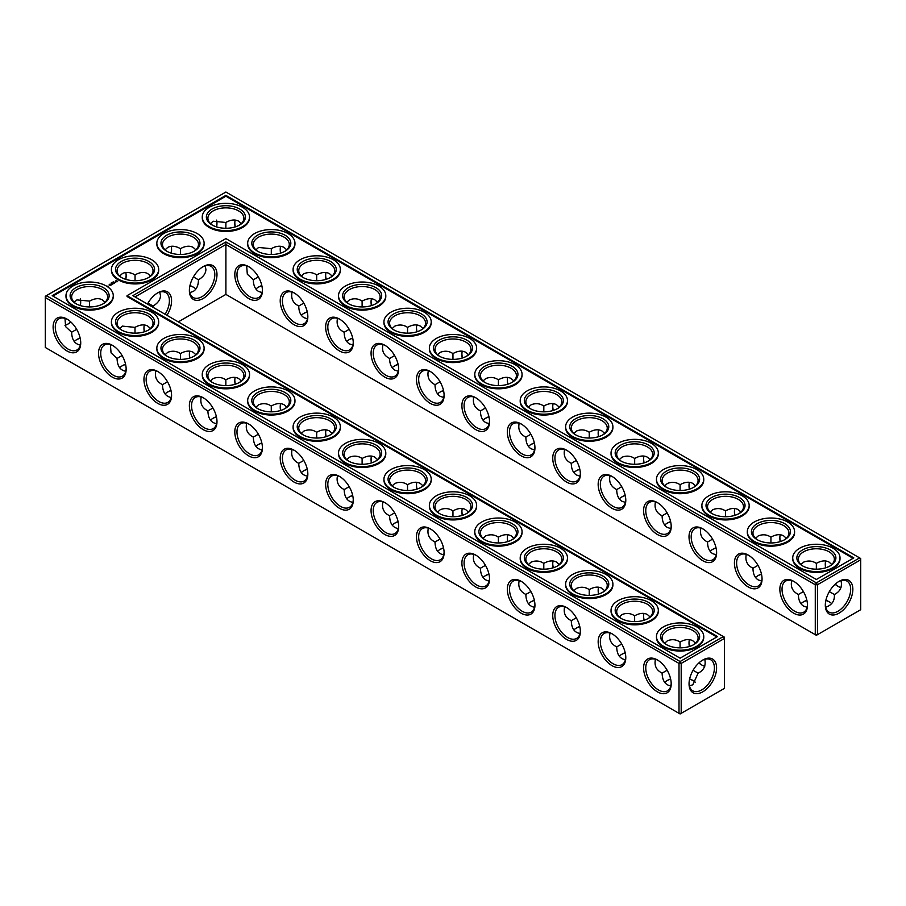 <?xml version="1.0" encoding="UTF-8"?>
<svg xmlns="http://www.w3.org/2000/svg" width="906" height="906" viewBox="0 0 906 906"><rect width="100%" height="100%" fill="white"/><g stroke="black" fill="none" stroke-linecap="round" stroke-linejoin="round"><path stroke-width="1.36" d="M829.613 602.06A19.524 11.28 0 0 0 825.842 600.485M806.929 600.474A19.524 11.28 0 0 0 803.124 602.06M831.753 603.713A17.984 10.385 0 0 0 829.092 601.743A17.984 10.385 0 0 0 825.887 600.27M806.884 600.259A17.984 10.385 0 0 0 803.656 601.743A17.984 10.385 0 0 0 800.961 603.724M803.407 591.561L798.379 594.506C798.458 600.157 800.225 604.03 803.656 606.148L807.087 607.269M841.028 580.633C842.387 586.975 840.156 591.595 834.358 594.506L829.341 591.607M834.358 594.506C834.811 600.848 831.923 605.095 825.683 607.224M579.817 626.703A19.524 11.28 0 0 0 576.023 628.277M693.35 680.723A19.524 11.28 0 0 0 689.579 679.16M670.667 679.149A19.524 11.28 0 0 0 666.861 680.723M625.242 652.92A19.524 11.28 0 0 0 621.448 654.506M534.404 600.474A19.524 11.28 0 0 0 530.599 602.06M125.606 364.461A19.524 11.28 0 0 0 121.812 366.047M171.03 390.69A19.524 11.28 0 0 0 167.236 392.264M193.714 287.372A19.524 11.28 0 0 0 189.92 285.786M80.192 338.232A19.524 11.28 0 0 0 76.387 339.818M307.293 469.353A19.524 11.28 0 0 0 303.499 470.939M352.717 495.582A19.524 11.28 0 0 0 348.912 497.156M398.142 521.799A19.524 11.28 0 0 0 394.337 523.385M443.555 548.028A19.524 11.28 0 0 0 439.761 549.614M488.98 574.245A19.524 11.28 0 0 0 485.186 575.831M261.868 443.136A19.524 11.28 0 0 0 258.074 444.71M216.455 416.907A19.524 11.28 0 0 0 212.65 418.493M761.504 574.245A19.524 11.28 0 0 0 757.71 575.831M716.08 548.028A19.524 11.28 0 0 0 712.286 549.614M670.667 521.799A19.524 11.28 0 0 0 666.861 523.385M625.242 495.582A19.524 11.28 0 0 0 621.448 497.156M579.817 469.353A19.524 11.28 0 0 0 576.023 470.939M261.868 285.786A19.524 11.28 0 0 0 258.074 287.372M534.404 443.136A19.524 11.28 0 0 0 530.599 444.71M307.293 312.015A19.524 11.28 0 0 0 303.499 313.601M488.98 416.907A19.524 11.28 0 0 0 485.186 418.493M398.142 364.461A19.524 11.28 0 0 0 394.337 366.047M443.555 390.69A19.524 11.28 0 0 0 439.761 392.264M352.717 338.232A19.524 11.28 0 0 0 348.912 339.818M798.379 594.438C792.591 591.595 790.372 586.975 791.708 580.587M807.45 604.551A17.984 10.385 60 0 1 803.747 612.173A17.984 10.385 60 0 1 785.751 601.788A17.984 10.385 60 0 1 785.751 581.029A17.984 10.385 60 0 1 794.211 581.618M838.526 581.663A17.939 10.351 -60 0 1 846.951 581.074A17.939 10.351 -60 0 1 846.951 601.777A17.939 10.351 -60 0 1 829.024 612.128A17.939 10.351 -60 0 1 825.321 604.529M831.776 564.506L829.092 562.094C825.547 560.168 821.3 560.599 816.374 563.351L816.329 569.172M841.028 587.654A17.984 10.385 60 0 1 837.993 586.318A17.984 10.385 60 0 1 835.117 584.291M825.604 567.824A17.984 10.385 60 0 1 825.275 564.291A17.984 10.385 60 0 1 825.649 560.973M800.983 564.529L803.656 562.128C808.209 560.338 812.422 560.757 816.317 563.385L816.317 563.385M225.9 294.405L225.9 244.473L815.275 584.744L815.275 634.676L816.374 635.31L860.7 609.715L860.7 559.783L817.461 584.744L817.461 634.676L815.275 634.676L225.9 294.405L178.289 321.879M225.9 241.947L816.374 582.864L817.461 584.744L815.275 584.744L816.374 582.864L859.613 557.892L225.9 192.027L45.3 296.285L45.3 297.542L46.387 295.662L680.1 661.527L679.013 663.418L681.199 663.418L680.1 661.527L723.35 636.567L724.438 638.458L681.199 663.418L681.199 713.35L679.013 713.35L679.013 663.418L45.3 297.542L45.3 347.474L680.1 713.973L724.438 688.379L724.438 637.19L132.876 295.662L225.9 241.947L225.9 244.473L135.051 296.919M573.86 629.953A17.984 10.385 180 0 1 576.544 627.96A17.984 10.385 180 0 1 579.772 626.488M664.698 682.399A17.984 10.385 180 0 1 667.382 680.417A17.984 10.385 180 0 1 670.621 678.934M689.625 678.945A17.984 10.385 180 0 1 692.818 680.417A17.984 10.385 180 0 1 695.491 682.377M619.274 656.171A17.984 10.385 180 0 1 621.969 654.189A17.984 10.385 180 0 1 625.197 652.705M528.436 603.724A17.984 10.385 180 0 1 531.12 601.743A17.984 10.385 180 0 1 534.347 600.259M119.649 367.711A17.984 10.385 180 0 1 122.333 365.73A17.984 10.385 180 0 1 125.56 364.246M165.062 393.94A17.984 10.385 180 0 1 167.757 391.947A17.984 10.385 180 0 1 170.985 390.475M189.966 285.583A17.984 10.385 180 0 1 193.193 287.055A17.984 10.385 180 0 1 195.877 289.048M74.224 341.494A17.984 10.385 180 0 1 76.908 339.501A17.984 10.385 180 0 1 80.136 338.029M301.324 472.604A17.984 10.385 180 0 1 304.02 470.622A17.984 10.385 180 0 1 307.247 469.149M346.749 498.832A17.984 10.385 180 0 1 349.444 496.85A17.984 10.385 180 0 1 352.672 495.367M392.173 525.061A17.984 10.385 180 0 1 394.857 523.068A17.984 10.385 180 0 1 398.085 521.596M437.587 551.278A17.984 10.385 180 0 1 440.282 549.296A17.984 10.385 180 0 1 443.51 547.813M483.011 577.507A17.984 10.385 180 0 1 485.707 575.514A17.984 10.385 180 0 1 488.934 574.042M255.911 446.386A17.984 10.385 180 0 1 258.595 444.404A17.984 10.385 180 0 1 261.823 442.921M210.486 420.158A17.984 10.385 180 0 1 213.182 418.176A17.984 10.385 180 0 1 216.409 416.692M761.459 574.042A17.984 10.385 0 0 0 758.231 575.514A17.984 10.385 0 0 0 755.536 577.507M716.034 547.813A17.984 10.385 0 0 0 712.807 549.296A17.984 10.385 0 0 0 710.123 551.278M670.621 521.596A17.984 10.385 0 0 0 667.382 523.068A17.984 10.385 0 0 0 664.698 525.061M625.197 495.367A17.984 10.385 0 0 0 621.969 496.85A17.984 10.385 0 0 0 619.274 498.832M579.772 469.149A17.984 10.385 0 0 0 576.544 470.622A17.984 10.385 0 0 0 573.86 472.604M261.823 285.583A17.984 10.385 0 0 0 258.595 287.055A17.984 10.385 0 0 0 255.911 289.048M534.347 442.921A17.984 10.385 0 0 0 531.12 444.404A17.984 10.385 0 0 0 528.436 446.386M307.247 311.8A17.984 10.385 0 0 0 304.02 313.283A17.984 10.385 0 0 0 301.324 315.265M488.934 416.692A17.984 10.385 0 0 0 485.707 418.176A17.984 10.385 0 0 0 483.011 420.158M398.085 364.246A17.984 10.385 0 0 0 394.857 365.73A17.984 10.385 0 0 0 392.173 367.711M443.51 390.475A17.984 10.385 0 0 0 440.282 391.947A17.984 10.385 0 0 0 437.587 393.94M352.672 338.029A17.984 10.385 0 0 0 349.444 339.501A17.984 10.385 0 0 0 346.749 341.494M829.613 566.182A17.984 10.385 0 0 0 834.358 559.149A17.984 10.385 0 0 0 816.374 548.764A17.984 10.385 0 0 0 798.379 559.149A17.984 10.385 0 0 0 803.124 566.182M793.656 581.29L793.656 581.29A19.524 11.28 60 0 1 807.461 605.197A19.524 11.28 60 0 1 793.656 613.169A19.524 11.28 60 0 1 779.851 589.262A19.524 11.28 60 0 1 793.656 581.29M839.081 581.324A19.479 11.246 -60 0 1 852.852 589.274A19.479 11.246 -60 0 1 839.081 613.135A19.479 11.246 -60 0 1 825.309 605.185A19.479 11.246 -60 0 1 839.081 581.324L839.081 581.324M838.526 586.612A19.524 11.28 60 0 1 835.275 584.144M825.808 567.768A19.524 11.28 60 0 1 825.287 563.679M784.188 539.953A17.984 10.385 0 0 0 788.933 532.932A17.984 10.385 0 0 0 770.949 522.547A17.984 10.385 0 0 0 752.965 532.932A17.984 10.385 0 0 0 757.71 539.953M786.351 538.289L783.667 535.865C780.123 533.951 775.887 534.37 770.949 537.122L770.915 542.943M755.559 538.3L758.231 535.91C762.784 534.11 767.008 534.529 770.893 537.156M780.179 541.607A17.984 10.385 60 0 1 779.851 538.073A17.984 10.385 60 0 1 780.225 534.744M757.982 565.333L752.965 568.277C753.045 573.928 754.8 577.813 758.231 579.919L761.674 581.04M752.965 568.221C747.178 565.367 744.947 560.746 746.284 554.359M762.037 578.334A17.984 10.385 60 0 1 758.322 585.956A17.984 10.385 60 0 1 740.338 575.57A17.984 10.385 60 0 1 740.338 554.8A17.984 10.385 60 0 1 748.798 555.401M475.707 397.723L475.707 397.723A19.524 11.28 60 0 1 489.523 421.641A19.524 11.28 60 0 1 475.707 429.614A19.524 11.28 60 0 1 461.901 405.695A19.524 11.28 60 0 1 475.707 397.723L475.707 397.723M430.293 371.494L430.293 371.494A19.524 11.28 60 0 1 444.099 395.412A19.524 11.28 60 0 1 430.293 403.385A19.524 11.28 60 0 1 416.477 379.467A19.524 11.28 60 0 1 430.293 371.494L430.293 371.494M384.869 345.277L384.869 345.277A19.524 11.28 60 0 1 398.674 369.184A19.524 11.28 60 0 1 384.869 377.156A19.524 11.28 60 0 1 371.064 353.249A19.524 11.28 60 0 1 384.869 345.277L384.869 345.277M339.444 319.048L339.444 319.048A19.524 11.28 60 0 1 353.261 342.966A19.524 11.28 60 0 1 339.444 350.939A19.524 11.28 60 0 1 325.639 327.021A19.524 11.28 60 0 1 339.444 319.048L339.444 319.048M294.031 292.831L294.031 292.831A19.524 11.28 60 0 1 307.836 316.738A19.524 11.28 60 0 1 294.031 324.71A19.524 11.28 60 0 1 280.214 300.803A19.524 11.28 60 0 1 294.031 292.831L294.031 292.831M248.606 266.602L248.606 266.602A19.524 11.28 60 0 1 262.412 290.52A19.524 11.28 60 0 1 248.606 298.493A19.524 11.28 60 0 1 234.801 274.575A19.524 11.28 60 0 1 248.606 266.602L248.606 266.602M748.243 555.061L748.243 555.061A19.524 11.28 60 0 1 762.048 578.979A19.524 11.28 60 0 1 748.243 586.952A19.524 11.28 60 0 1 734.426 563.034A19.524 11.28 60 0 1 748.243 555.061L748.243 555.061M702.818 528.844L702.818 528.844A19.524 11.28 60 0 1 716.623 552.751A19.524 11.28 60 0 1 702.818 560.723A19.524 11.28 60 0 1 689.013 536.816A19.524 11.28 60 0 1 702.818 528.844L702.818 528.844M657.394 502.615L657.394 502.615A19.524 11.28 60 0 1 671.199 526.533A19.524 11.28 60 0 1 657.394 534.506A19.524 11.28 60 0 1 643.588 510.588A19.524 11.28 60 0 1 657.394 502.615L657.394 502.615M611.969 476.386L611.969 476.386A19.524 11.28 60 0 1 625.786 500.305A19.524 11.28 60 0 1 611.969 508.277A19.524 11.28 60 0 1 598.164 484.359A19.524 11.28 60 0 1 611.969 476.386L611.969 476.386M566.556 450.169L566.556 450.169A19.524 11.28 60 0 1 580.361 474.087A19.524 11.28 60 0 1 566.556 482.06A19.524 11.28 60 0 1 552.739 458.142A19.524 11.28 60 0 1 566.556 450.169L566.556 450.169M521.131 423.94L521.131 423.94A19.524 11.28 60 0 1 534.936 447.858A19.524 11.28 60 0 1 521.131 455.831A19.524 11.28 60 0 1 507.326 431.913A19.524 11.28 60 0 1 521.131 423.94L521.131 423.94M203.182 266.602L203.182 266.602A19.524 11.28 120 0 0 189.377 290.52A19.524 11.28 120 0 0 203.182 298.493A19.524 11.28 120 0 0 216.987 274.575A19.524 11.28 120 0 0 203.182 266.602L203.182 266.602M166.964 315.345A19.524 11.28 120 0 0 170.668 295.639A19.524 11.28 120 0 0 157.757 292.831L157.757 292.831A19.524 11.28 120 0 0 147.474 304.088M371.596 462.864A19.524 11.28 60 0 1 371.075 458.787M326.183 436.647A19.524 11.28 60 0 1 325.65 432.57M280.758 410.418A19.524 11.28 60 0 1 280.226 406.341M235.334 384.201A19.524 11.28 60 0 1 234.813 380.112M189.92 357.972A19.524 11.28 60 0 1 189.388 353.895M144.496 331.755A19.524 11.28 60 0 1 143.963 327.666M702.263 665.287A19.524 11.28 60 0 1 699.013 662.807M689.545 646.431A19.524 11.28 60 0 1 689.024 642.354M644.132 620.214A19.524 11.28 60 0 1 643.6 616.125M598.707 593.985A19.524 11.28 60 0 1 598.175 589.908M553.283 567.768A19.524 11.28 60 0 1 552.751 563.679M507.858 541.539A19.524 11.28 60 0 1 507.337 537.462M462.445 515.31A19.524 11.28 60 0 1 461.913 511.233M417.02 489.093A19.524 11.28 60 0 1 416.488 485.016M702.818 659.998L702.818 659.998A19.479 11.246 120 0 0 689.047 683.849A19.479 11.246 120 0 0 702.818 691.799A19.479 11.246 120 0 0 716.589 667.948A19.479 11.246 120 0 0 702.818 659.998L702.818 659.998M66.919 319.048L66.919 319.048A19.524 11.28 60 0 1 80.725 342.966A19.524 11.28 60 0 1 66.919 350.939A19.524 11.28 60 0 1 53.114 327.021A19.524 11.28 60 0 1 66.919 319.048L66.919 319.048M112.344 345.277L112.344 345.277A19.524 11.28 60 0 1 126.149 369.184A19.524 11.28 60 0 1 112.344 377.156A19.524 11.28 60 0 1 98.539 353.249A19.524 11.28 60 0 1 112.344 345.277L112.344 345.277M157.757 371.494L157.757 371.494A19.524 11.28 60 0 1 171.574 395.412A19.524 11.28 60 0 1 157.757 403.385A19.524 11.28 60 0 1 143.952 379.467A19.524 11.28 60 0 1 157.757 371.494L157.757 371.494M203.182 397.723L203.182 397.723A19.524 11.28 60 0 1 216.987 421.641A19.524 11.28 60 0 1 203.182 429.614A19.524 11.28 60 0 1 189.377 405.695A19.524 11.28 60 0 1 203.182 397.723L203.182 397.723M248.606 423.94L248.606 423.94A19.524 11.28 60 0 1 262.412 447.858A19.524 11.28 60 0 1 248.606 455.831A19.524 11.28 60 0 1 234.801 431.913A19.524 11.28 60 0 1 248.606 423.94L248.606 423.94M294.031 450.169L294.031 450.169A19.524 11.28 60 0 1 307.836 474.087A19.524 11.28 60 0 1 294.031 482.06A19.524 11.28 60 0 1 280.214 458.142A19.524 11.28 60 0 1 294.031 450.169L294.031 450.169M339.444 476.386L339.444 476.386A19.524 11.28 60 0 1 353.261 500.305A19.524 11.28 60 0 1 339.444 508.277A19.524 11.28 60 0 1 325.639 484.359A19.524 11.28 60 0 1 339.444 476.386L339.444 476.386M384.869 502.615L384.869 502.615A19.524 11.28 60 0 1 398.674 526.533A19.524 11.28 60 0 1 384.869 534.506A19.524 11.28 60 0 1 371.064 510.588A19.524 11.28 60 0 1 384.869 502.615L384.869 502.615M430.293 528.844L430.293 528.844A19.524 11.28 60 0 1 444.099 552.751A19.524 11.28 60 0 1 430.293 560.723A19.524 11.28 60 0 1 416.477 536.816A19.524 11.28 60 0 1 430.293 528.844L430.293 528.844M475.707 555.061L475.707 555.061A19.524 11.28 60 0 1 489.523 578.979A19.524 11.28 60 0 1 475.707 586.952A19.524 11.28 60 0 1 461.901 563.034A19.524 11.28 60 0 1 475.707 555.061L475.707 555.061M521.131 581.29L521.131 581.29A19.524 11.28 60 0 1 534.936 605.197A19.524 11.28 60 0 1 521.131 613.169A19.524 11.28 60 0 1 507.326 589.262A19.524 11.28 60 0 1 521.131 581.29L521.131 581.29M566.556 607.507L566.556 607.507A19.524 11.28 60 0 1 580.361 631.425A19.524 11.28 60 0 1 566.556 639.398A19.524 11.28 60 0 1 552.739 615.48A19.524 11.28 60 0 1 566.556 607.507L566.556 607.507M611.969 633.736L611.969 633.736A19.524 11.28 60 0 1 625.786 657.654A19.524 11.28 60 0 1 611.969 665.627A19.524 11.28 60 0 1 598.164 641.708A19.524 11.28 60 0 1 611.969 633.736L611.969 633.736M657.394 659.953L657.394 659.953A19.524 11.28 60 0 1 671.199 683.871A19.524 11.28 60 0 1 657.394 691.844A19.524 11.28 60 0 1 643.588 667.926A19.524 11.28 60 0 1 657.394 659.953L657.394 659.953M216.942 222.797A19.479 11.246 -60 0 1 216.421 226.84M171.03 253.08A19.524 11.28 120 0 0 171.562 249.003M125.606 279.297A19.524 11.28 120 0 0 126.138 275.22M67.474 324.337A19.479 11.246 120 0 0 70.725 321.856M80.158 305.515A19.479 11.246 120 0 0 80.679 301.471M507.858 384.201A19.524 11.28 60 0 1 507.337 380.112M462.445 357.972A19.524 11.28 60 0 1 461.913 353.895M417.02 331.755A19.524 11.28 60 0 1 416.488 327.666M371.596 305.526A19.524 11.28 60 0 1 371.075 301.449M326.183 279.297A19.524 11.28 60 0 1 325.65 275.22M280.758 253.08A19.524 11.28 60 0 1 280.226 249.003M235.334 226.851A19.524 11.28 60 0 1 234.813 222.774M780.394 541.539A19.524 11.28 60 0 1 779.862 537.462M734.97 515.31A19.524 11.28 60 0 1 734.438 511.233M689.545 489.093A19.524 11.28 60 0 1 689.024 485.016M644.132 462.864A19.524 11.28 60 0 1 643.6 458.787M598.707 436.647A19.524 11.28 60 0 1 598.175 432.57M553.283 410.418A19.524 11.28 60 0 1 552.751 406.341M564.608 606.805C563.249 613.158 565.469 617.779 571.278 620.667L571.278 620.723C571.493 628.277 574.404 632.535 579.987 633.487M571.278 620.667L576.295 617.79M689.409 685.887L692.818 684.777L698.096 673.169L693.079 670.281M655.446 659.262C654.087 665.604 656.318 670.225 662.116 673.113L662.116 673.169C662.343 680.723 665.242 684.981 670.825 685.933M662.116 673.113L667.144 670.236M610.021 633.034C608.673 639.376 610.893 643.996 616.703 646.895L616.703 646.952C616.918 654.506 619.817 658.753 625.412 659.715M616.703 646.895L621.72 644.007M519.183 580.587C517.824 586.929 520.055 591.55 525.854 594.438L525.854 594.506C526.08 602.06 528.979 606.307 534.563 607.269M525.854 594.438L530.882 591.561M110.396 344.574L111.053 352.876L117.067 358.493C117.293 366.047 120.192 370.294 125.775 371.256M117.067 358.425L122.084 355.548M155.809 370.792C154.462 377.145 156.681 381.766 162.491 384.654L162.491 384.71C162.706 392.264 165.617 396.522 171.2 397.474M162.491 384.654L167.508 381.777M153.001 307.281L153.035 306.047L147.995 303.136M189.75 292.581L193.193 291.46C196.625 289.354 198.38 285.469 198.459 279.818L193.42 276.908M64.972 318.346L65.628 326.658L71.642 332.264C71.868 339.818 74.768 344.076 80.351 345.027M71.642 332.208L76.67 329.32M292.072 449.467C290.724 455.809 292.944 460.429 298.754 463.328L298.754 463.385C298.969 470.939 301.879 475.197 307.462 476.148M298.754 463.328L303.77 460.441M337.496 475.695C336.137 482.037 338.368 486.658 344.167 489.546L344.167 489.602C344.393 497.156 347.292 501.414 352.876 502.377M344.167 489.546L349.195 486.669M382.921 501.913C381.562 508.266 383.793 512.875 389.591 515.774L389.591 515.831C389.818 523.385 392.717 527.643 398.3 528.594M389.591 515.774L394.62 512.887M428.334 528.141C426.986 534.483 429.206 539.104 435.016 541.992L435.016 542.06C435.231 549.614 438.142 553.86 443.725 554.823M435.016 541.992L440.033 539.115M473.759 554.359C472.4 560.712 474.631 565.333 480.44 568.221L480.44 568.277C480.656 575.831 483.555 580.089 489.138 581.04M480.44 568.221L485.457 565.333M246.659 423.249C245.299 429.591 247.519 434.212 253.329 437.1L253.329 437.156C253.555 444.71 256.455 448.968 262.038 449.92M253.329 437.1L258.346 434.223M201.234 397.021C199.875 403.363 202.106 407.983 207.904 410.882L207.904 410.939C208.131 418.493 211.03 422.74 216.613 423.702M207.904 410.882L212.933 407.994M712.558 539.115L707.541 542.06C707.62 547.711 709.375 551.584 712.807 553.702L716.25 554.823M667.144 512.887L662.116 515.831C662.195 521.482 663.951 525.367 667.382 527.473L670.825 528.594M621.72 486.669L616.703 489.602C616.782 495.254 618.538 499.138 621.969 501.256L625.412 502.377M576.295 460.441L571.278 463.385C571.358 469.036 573.113 472.921 576.544 475.027L579.987 476.148M258.346 276.874L253.329 279.818C253.408 285.469 255.164 289.354 258.595 291.46L262.038 292.581M530.882 434.223L525.854 437.156C525.933 442.808 527.688 446.692 531.12 448.81L534.563 449.92M303.77 303.102L298.754 306.047C298.833 311.698 300.588 315.571 304.02 317.689L307.462 318.81M485.457 407.994L480.44 410.939C480.52 416.59 482.275 420.463 485.707 422.581L489.138 423.702M394.62 355.548L389.591 358.493C389.671 364.144 391.426 368.017 394.857 370.135L398.3 371.256M440.033 381.777L435.016 384.71C435.095 390.361 436.851 394.246 440.282 396.352L443.725 397.474M349.195 329.32L344.167 332.264C344.257 337.915 346.013 341.8 349.444 343.906L352.876 345.027M802.557 565.865A19.524 11.28 0 0 0 830.179 565.865A19.524 11.28 0 0 0 830.179 549.919A19.524 11.28 0 0 0 802.557 549.919A19.524 11.28 0 0 0 802.557 565.865L802.557 565.865M757.144 539.648A19.524 11.28 0 0 0 784.755 539.648A19.524 11.28 0 0 0 784.755 523.702A19.524 11.28 0 0 0 757.144 523.702A19.524 11.28 0 0 0 757.144 539.648L757.144 539.648M859.613 557.892L860.7 559.783L860.7 558.526L859.613 557.892M489.512 420.984A17.984 10.385 60 0 1 485.797 428.606A17.984 10.385 60 0 1 467.813 418.232A17.984 10.385 60 0 1 467.813 397.462A17.984 10.385 60 0 1 476.262 398.051M444.087 394.767A17.984 10.385 60 0 1 440.373 402.389A17.984 10.385 60 0 1 422.389 392.004A17.984 10.385 60 0 1 422.389 371.234A17.984 10.385 60 0 1 430.848 371.834M398.663 368.538A17.984 10.385 60 0 1 394.948 376.16A17.984 10.385 60 0 1 376.964 365.775A17.984 10.385 60 0 1 376.964 345.016A17.984 10.385 60 0 1 385.424 345.605M353.249 342.321A17.984 10.385 60 0 1 349.535 349.942A17.984 10.385 60 0 1 331.539 339.557A17.984 10.385 60 0 1 331.539 318.787A17.984 10.385 60 0 1 339.999 319.388M307.825 316.092A17.984 10.385 60 0 1 304.11 323.714A17.984 10.385 60 0 1 286.126 313.329A17.984 10.385 60 0 1 286.126 292.559A17.984 10.385 60 0 1 294.586 293.159M262.4 289.875A17.984 10.385 60 0 1 258.686 297.496A17.984 10.385 60 0 1 240.702 287.111A17.984 10.385 60 0 1 240.702 266.341A17.984 10.385 60 0 1 249.161 266.942M716.612 552.105A17.984 10.385 60 0 1 712.897 559.727A17.984 10.385 60 0 1 694.913 549.342A17.984 10.385 60 0 1 694.913 528.572A17.984 10.385 60 0 1 703.373 529.172M671.187 525.888A17.984 10.385 60 0 1 667.473 533.509A17.984 10.385 60 0 1 649.489 523.124A17.984 10.385 60 0 1 649.489 502.354A17.984 10.385 60 0 1 657.949 502.955M625.774 499.659A17.984 10.385 60 0 1 622.06 507.281A17.984 10.385 60 0 1 604.076 496.896A17.984 10.385 60 0 1 604.076 476.126A17.984 10.385 60 0 1 612.535 476.726M580.35 473.43A17.984 10.385 60 0 1 576.635 481.063A17.984 10.385 60 0 1 558.651 470.678A17.984 10.385 60 0 1 558.651 449.908A17.984 10.385 60 0 1 567.111 450.497M534.925 447.213A17.984 10.385 60 0 1 531.21 454.835A17.984 10.385 60 0 1 513.226 444.45A17.984 10.385 60 0 1 513.226 423.68A17.984 10.385 60 0 1 521.686 424.28M189.388 289.875A17.984 10.385 120 0 0 193.103 297.496A17.984 10.385 120 0 0 211.087 287.111A17.984 10.385 120 0 0 211.087 266.341A17.984 10.385 120 0 0 202.627 266.942M165.107 314.269A17.984 10.385 120 0 0 165.662 292.559A17.984 10.385 120 0 0 157.202 293.159M371.392 462.932A17.984 10.385 60 0 1 371.064 459.399A17.984 10.385 60 0 1 371.437 456.08M325.967 436.715A17.984 10.385 60 0 1 325.639 433.17A17.984 10.385 60 0 1 326.013 429.852M280.554 410.486A17.984 10.385 60 0 1 280.214 406.953A17.984 10.385 60 0 1 280.588 403.623M235.13 384.257A17.984 10.385 60 0 1 234.801 380.724A17.984 10.385 60 0 1 235.175 377.406M189.705 358.04A17.984 10.385 60 0 1 189.377 354.506A17.984 10.385 60 0 1 189.75 351.177M144.292 331.811A17.984 10.385 60 0 1 143.952 328.278A17.984 10.385 60 0 1 144.326 324.96M704.766 666.318A17.984 10.385 60 0 1 701.731 664.993A17.984 10.385 60 0 1 698.854 662.954M689.341 646.499A17.984 10.385 60 0 1 689.013 642.966A17.984 10.385 60 0 1 689.387 639.636M643.917 620.27A17.984 10.385 60 0 1 643.588 616.737A17.984 10.385 60 0 1 643.962 613.419M598.504 594.053A17.984 10.385 60 0 1 598.164 590.519A17.984 10.385 60 0 1 598.538 587.19M553.079 567.824A17.984 10.385 60 0 1 552.739 564.291A17.984 10.385 60 0 1 553.124 560.973M507.654 541.607A17.984 10.385 60 0 1 507.326 538.073A17.984 10.385 60 0 1 507.7 534.744M462.241 515.378A17.984 10.385 60 0 1 461.901 511.845A17.984 10.385 60 0 1 462.275 508.526M416.817 489.161A17.984 10.385 60 0 1 416.477 485.627A17.984 10.385 60 0 1 416.862 482.298M689.058 683.203A17.939 10.351 120 0 0 692.762 690.802A17.939 10.351 120 0 0 710.689 680.451A17.939 10.351 120 0 0 710.689 659.738A17.939 10.351 120 0 0 702.263 660.338M80.713 342.321A17.984 10.385 60 0 1 76.999 349.942A17.984 10.385 60 0 1 59.015 339.557A17.984 10.385 60 0 1 59.015 318.787A17.984 10.385 60 0 1 67.474 319.388M126.138 368.538A17.984 10.385 60 0 1 122.423 376.16A17.984 10.385 60 0 1 104.439 365.775A17.984 10.385 60 0 1 104.439 345.016A17.984 10.385 60 0 1 112.899 345.605M171.562 394.767A17.984 10.385 60 0 1 167.848 402.389A17.984 10.385 60 0 1 149.864 392.004A17.984 10.385 60 0 1 149.864 371.234A17.984 10.385 60 0 1 158.324 371.834M216.976 420.984A17.984 10.385 60 0 1 213.272 428.606A17.984 10.385 60 0 1 195.277 418.232A17.984 10.385 60 0 1 195.277 397.462A17.984 10.385 60 0 1 203.737 398.051M262.4 447.213A17.984 10.385 60 0 1 258.686 454.835A17.984 10.385 60 0 1 240.702 444.45A17.984 10.385 60 0 1 240.702 423.68A17.984 10.385 60 0 1 249.161 424.28M307.825 473.43A17.984 10.385 60 0 1 304.11 481.063A17.984 10.385 60 0 1 286.126 470.678A17.984 10.385 60 0 1 286.126 449.908A17.984 10.385 60 0 1 294.586 450.497M353.249 499.659A17.984 10.385 60 0 1 349.535 507.281A17.984 10.385 60 0 1 331.539 496.896A17.984 10.385 60 0 1 331.539 476.126A17.984 10.385 60 0 1 339.999 476.726M398.663 525.888A17.984 10.385 60 0 1 394.948 533.509A17.984 10.385 60 0 1 376.964 523.124A17.984 10.385 60 0 1 376.964 502.354A17.984 10.385 60 0 1 385.424 502.955M444.087 552.105A17.984 10.385 60 0 1 440.373 559.727A17.984 10.385 60 0 1 422.389 549.342A17.984 10.385 60 0 1 422.389 528.572A17.984 10.385 60 0 1 430.848 529.172M489.512 578.334A17.984 10.385 60 0 1 485.797 585.956A17.984 10.385 60 0 1 467.813 575.57A17.984 10.385 60 0 1 467.813 554.8A17.984 10.385 60 0 1 476.262 555.401M534.925 604.551A17.984 10.385 60 0 1 531.21 612.173A17.984 10.385 60 0 1 513.226 601.788A17.984 10.385 60 0 1 513.226 581.029A17.984 10.385 60 0 1 521.686 581.618M580.35 630.78A17.984 10.385 60 0 1 576.635 638.402A17.984 10.385 60 0 1 558.651 628.017A17.984 10.385 60 0 1 558.651 607.247A17.984 10.385 60 0 1 567.111 607.847M625.774 656.997A17.984 10.385 60 0 1 622.06 664.619A17.984 10.385 60 0 1 604.076 654.245A17.984 10.385 60 0 1 604.076 633.475A17.984 10.385 60 0 1 612.535 634.064M671.187 683.226A17.984 10.385 60 0 1 667.473 690.848A17.984 10.385 60 0 1 649.489 680.463A17.984 10.385 60 0 1 649.489 659.693A17.984 10.385 60 0 1 657.949 660.293M216.591 220.113A17.939 10.351 -60 0 1 216.953 223.408A17.939 10.351 -60 0 1 216.625 226.908M171.234 253.148A17.984 10.385 120 0 0 171.574 249.614A17.984 10.385 120 0 0 171.2 246.285M125.821 279.365A17.984 10.385 120 0 0 126.149 275.832A17.984 10.385 120 0 0 125.775 272.513M64.972 325.367A17.939 10.351 120 0 0 68.007 324.042A17.939 10.351 120 0 0 70.883 322.004M80.362 305.582A17.939 10.351 120 0 0 80.691 302.083A17.939 10.351 120 0 0 80.317 298.776M507.654 384.257A17.984 10.385 60 0 1 507.326 380.724A17.984 10.385 60 0 1 507.7 377.406M462.241 358.04A17.984 10.385 60 0 1 461.901 354.506A17.984 10.385 60 0 1 462.275 351.177M416.817 331.811A17.984 10.385 60 0 1 416.477 328.278A17.984 10.385 60 0 1 416.862 324.96M371.392 305.594A17.984 10.385 60 0 1 371.064 302.06A17.984 10.385 60 0 1 371.437 298.731M325.967 279.365A17.984 10.385 60 0 1 325.639 275.832A17.984 10.385 60 0 1 326.013 272.513M280.554 253.148A17.984 10.385 60 0 1 280.214 249.614A17.984 10.385 60 0 1 280.588 246.285M235.13 226.919A17.984 10.385 60 0 1 234.801 223.386A17.984 10.385 60 0 1 235.175 220.067M734.766 515.378A17.984 10.385 60 0 1 734.426 511.845A17.984 10.385 60 0 1 734.8 508.526M689.341 489.161A17.984 10.385 60 0 1 689.013 485.627A17.984 10.385 60 0 1 689.387 482.298M643.917 462.932A17.984 10.385 60 0 1 643.588 459.399A17.984 10.385 60 0 1 643.962 456.08M598.504 436.715A17.984 10.385 60 0 1 598.164 433.17A17.984 10.385 60 0 1 598.538 429.852M553.079 410.486A17.984 10.385 60 0 1 552.739 406.953A17.984 10.385 60 0 1 553.124 403.623M634.653 621.618L634.63 615.831C630.723 613.192 626.499 612.784 621.969 614.574L619.296 616.975M589.228 595.389L589.217 589.602C585.299 586.975 581.074 586.556 576.544 588.356L573.872 590.746M604.676 590.735L601.98 588.311C598.436 586.397 594.2 586.816 589.262 589.568L589.217 589.602M698.096 673.169C703.883 670.304 706.102 665.683 704.766 659.296M680.066 647.835L680.055 642.048C676.136 639.421 671.924 639.002 667.382 640.802L664.721 643.203M695.514 643.181L692.818 640.757C689.273 638.843 685.038 639.262 680.1 642.026L680.055 642.048M650.089 616.952L647.405 614.54C643.86 612.626 639.613 613.045 634.687 615.797L634.63 615.831M543.804 569.172L543.793 563.385C539.874 560.746 535.65 560.327 531.12 562.128L528.447 564.529M559.251 564.506L556.556 562.094C553.011 560.168 548.776 560.599 543.838 563.351L543.793 563.385M180.441 359.376L180.419 353.589C176.511 350.962 172.287 350.543 167.757 352.343L165.085 354.733M135.017 333.159L135.005 327.372L122.333 326.115L119.66 328.516M150.464 328.493L147.769 326.081C144.224 324.167 139.988 324.586 135.051 327.338L135.005 327.372M225.854 385.605L225.843 379.818C221.925 377.179 217.712 376.771 213.182 378.572L210.509 380.962M195.877 354.722L193.193 352.298C189.648 350.384 185.402 350.803 180.475 353.555L180.419 353.589M159.739 292.117L160.487 295.662C160.373 299.682 157.893 303.148 153.035 306.047M105.039 302.276L102.344 299.852C98.799 297.938 94.564 298.357 89.626 301.109L76.908 299.897L74.247 302.287M89.592 306.93L89.581 301.143M135.051 280.713L135.051 274.892C130.113 272.128 125.877 271.709 122.333 273.635L119.649 276.047M150.464 276.047L147.769 273.635C144.224 271.709 139.988 272.128 135.051 274.892L135.051 274.892M205.164 265.9L205.911 269.433C205.798 273.465 203.318 276.919 198.459 279.818M180.475 254.484L180.475 248.663C175.538 245.911 171.302 245.492 167.757 247.406L165.062 249.829M195.877 249.829L193.193 247.406C189.648 245.492 185.402 245.911 180.475 248.663L180.475 248.663M362.117 464.268L362.106 458.481C358.187 455.854 353.974 455.435 349.444 457.236L346.772 459.636M316.704 438.051L316.681 432.264C312.774 429.625 308.55 429.218 304.02 431.018L301.347 433.408M332.14 433.396L329.456 430.973C325.911 429.059 321.675 429.478 316.738 432.23L316.681 432.264M407.541 490.497L407.53 484.71C403.612 482.083 399.387 481.664 394.857 483.464L392.185 485.854M377.564 459.614L374.88 457.19C371.335 455.276 367.089 455.695 362.162 458.459L362.106 458.481M452.966 516.726L452.943 510.927C449.036 508.3 444.812 507.881 440.282 509.682L437.609 512.083M422.989 485.843L420.293 483.419C416.749 481.505 412.513 481.924 407.575 484.676L407.53 484.71M498.379 542.943L498.368 537.156C494.461 534.529 490.237 534.11 485.707 535.91L483.034 538.3M468.413 512.06L465.718 509.648C462.173 507.722 457.938 508.141 453 510.905L452.943 510.927M513.827 538.289L511.143 535.865C507.598 533.951 503.351 534.37 498.425 537.122L498.368 537.156M271.279 411.822L271.268 406.035C267.349 403.408 263.125 402.989 258.595 404.789L255.922 407.19M286.726 407.168L284.031 404.744C280.486 402.83 276.251 403.249 271.313 406.013L271.268 406.035M241.302 380.939L238.618 378.527C235.062 376.613 230.826 377.032 225.9 379.784L225.843 379.818M707.541 541.992C701.754 539.149 699.534 534.529 700.87 528.141M740.938 512.06L738.243 509.648C734.698 507.722 730.463 508.141 725.525 510.905L725.491 516.726M710.134 512.083L712.807 509.682C717.359 507.892 721.584 508.3 725.48 510.927L725.48 510.927M662.116 515.774C656.329 512.921 654.109 508.3 655.446 501.913M695.514 485.843L692.818 483.419C689.273 481.505 685.038 481.924 680.1 484.676L680.066 490.497M664.721 485.854L667.382 483.464C671.946 481.664 676.159 482.083 680.055 484.71L680.055 484.71M616.703 489.546C610.916 486.703 608.685 482.083 610.021 475.695M650.089 459.614L647.405 457.19C643.86 455.276 639.613 455.695 634.687 458.459L634.653 464.268M619.296 459.636L621.969 457.236C626.522 455.446 630.746 455.854 634.63 458.481L634.63 458.481M571.278 463.328C565.491 460.475 563.26 455.854 564.608 449.467M604.676 433.396L601.98 430.973C598.436 429.059 594.2 429.478 589.262 432.23L589.228 438.051M573.872 433.408L576.544 431.018C581.097 429.218 585.321 429.637 589.217 432.264L589.217 432.264M253.329 279.761L247.315 274.212L246.659 265.9M301.347 276.07L304.02 273.669C308.572 271.879 312.796 272.287 316.681 274.914L316.704 280.713M298.754 305.979C292.966 303.136 290.735 298.516 292.072 292.128M286.726 249.829L284.031 247.406C280.486 245.492 276.251 245.911 271.313 248.663L271.279 254.484M255.922 249.841L258.595 247.451L271.268 248.697M525.854 437.1C520.067 434.246 517.847 429.637 519.183 423.249M559.251 407.168L556.556 404.744C553.011 402.83 548.776 403.249 543.838 406.013L543.804 411.822M528.447 407.19L531.12 404.789C535.673 402.989 539.897 403.408 543.793 406.035L543.793 406.035M346.772 302.287L349.444 299.897C353.997 298.097 358.221 298.516 362.106 301.143L362.117 306.93M344.167 332.208C338.38 329.354 336.16 324.733 337.496 318.346M332.14 276.047L329.456 273.635C325.911 271.709 321.675 272.128 316.738 274.892L316.681 274.914M241.302 223.601L238.618 221.177C235.062 219.263 230.826 219.682 225.9 222.446L225.854 228.255M210.509 223.623L213.182 221.223L225.843 222.468M480.44 410.882C474.642 408.028 472.422 403.408 473.759 397.021M513.827 380.939L511.143 378.527C507.598 376.613 503.351 377.032 498.425 379.784L498.379 385.605M483.034 380.962L485.707 378.572C490.259 376.771 494.483 377.19 498.368 379.818L498.368 379.818M389.591 358.425C383.804 355.582 381.585 350.962 382.921 344.574M437.609 354.733L440.282 352.343C444.835 350.543 449.059 350.962 452.943 353.589L452.966 359.376M435.016 384.654C429.229 381.8 426.998 377.179 428.334 370.792M422.989 328.493L420.293 326.081C416.749 324.167 412.513 324.586 407.575 327.338L407.541 333.159M392.185 328.516L394.857 326.115C399.41 324.325 403.634 324.744 407.53 327.372L407.53 327.372M468.413 354.722L465.718 352.298C462.173 350.384 457.938 350.803 453 353.555L452.943 353.589M377.564 302.276L374.88 299.852C371.335 297.938 367.089 298.357 362.162 301.109L362.106 301.143M799.658 567.541A23.635 13.647 0 0 0 825.411 570.508A23.635 13.647 0 0 0 840.009 557.892A23.635 13.647 0 0 0 816.374 544.246A23.635 13.647 0 0 0 792.727 557.892A23.635 13.647 0 0 0 799.658 567.541M738.764 513.736A17.984 10.385 0 0 0 743.509 506.703A17.984 10.385 0 0 0 725.525 496.318A17.984 10.385 0 0 0 707.541 506.703A17.984 10.385 0 0 0 712.286 513.736M754.234 541.324A23.635 13.647 0 0 0 779.998 544.28A23.635 13.647 0 0 0 794.585 531.675A23.635 13.647 0 0 0 770.949 518.028A23.635 13.647 0 0 0 747.314 531.675A23.635 13.647 0 0 0 754.234 541.324M225.9 195.379L853.792 557.892L816.374 579.5L225.9 238.595L127.055 295.662L717.529 636.567L680.1 658.175L52.208 295.662L225.9 195.379L225.9 196.217L853.067 558.311M621.448 618.628A17.984 10.385 180 0 1 616.703 611.595A17.984 10.385 180 0 1 634.687 601.222A17.984 10.385 180 0 1 652.671 611.595A17.984 10.385 180 0 1 647.926 618.628M576.023 592.399A17.984 10.385 180 0 1 571.278 585.378A17.984 10.385 180 0 1 589.262 574.993A17.984 10.385 180 0 1 607.247 585.378A17.984 10.385 180 0 1 602.501 592.399M530.599 566.182A17.984 10.385 180 0 1 525.854 559.149A17.984 10.385 180 0 1 543.838 548.764A17.984 10.385 180 0 1 561.833 559.149A17.984 10.385 180 0 1 557.088 566.182M666.861 644.857A17.984 10.385 180 0 1 662.116 637.824A17.984 10.385 180 0 1 680.1 627.439A17.984 10.385 180 0 1 698.096 637.824A17.984 10.385 180 0 1 693.35 644.857M485.186 539.953A17.984 10.385 180 0 1 480.44 532.932A17.984 10.385 180 0 1 498.425 522.547A17.984 10.385 180 0 1 516.409 532.932A17.984 10.385 180 0 1 511.664 539.953M121.812 330.169A17.984 10.385 180 0 1 117.067 323.136A17.984 10.385 180 0 1 135.051 312.751A17.984 10.385 180 0 1 153.035 323.136A17.984 10.385 180 0 1 148.29 330.169M167.236 356.386A17.984 10.385 180 0 1 162.491 349.365A17.984 10.385 180 0 1 180.475 338.98A17.984 10.385 180 0 1 198.459 349.365A17.984 10.385 180 0 1 193.714 356.386M76.387 303.94A17.984 10.385 180 0 1 71.642 296.919A17.984 10.385 180 0 1 89.626 286.534A17.984 10.385 180 0 1 107.621 296.919A17.984 10.385 180 0 1 102.876 303.94M212.65 382.615A17.984 10.385 180 0 1 207.904 375.582A17.984 10.385 180 0 1 225.9 365.209A17.984 10.385 180 0 1 243.884 375.582A17.984 10.385 180 0 1 239.139 382.615M121.812 277.723A17.984 10.385 180 0 1 117.067 270.69A17.984 10.385 180 0 1 135.051 260.305A17.984 10.385 180 0 1 153.035 270.69A17.984 10.385 180 0 1 148.29 277.723M167.236 251.494A17.984 10.385 180 0 1 162.491 244.473A17.984 10.385 180 0 1 180.475 234.088A17.984 10.385 180 0 1 198.459 244.473A17.984 10.385 180 0 1 193.714 251.494M239.139 225.277A17.984 10.385 0 0 0 243.884 218.244A17.984 10.385 0 0 0 225.9 207.859A17.984 10.385 0 0 0 207.904 218.244A17.984 10.385 0 0 0 212.65 225.277M348.912 461.29A17.984 10.385 180 0 1 344.167 454.257A17.984 10.385 180 0 1 362.162 443.872A17.984 10.385 180 0 1 380.146 454.257A17.984 10.385 180 0 1 375.401 461.29M303.499 435.061A17.984 10.385 180 0 1 298.754 428.04A17.984 10.385 180 0 1 316.738 417.655A17.984 10.385 180 0 1 334.722 428.04A17.984 10.385 180 0 1 329.977 435.061M258.074 408.844A17.984 10.385 180 0 1 253.329 401.811A17.984 10.385 180 0 1 271.313 391.426A17.984 10.385 180 0 1 289.297 401.811A17.984 10.385 180 0 1 284.552 408.844M394.337 487.507A17.984 10.385 180 0 1 389.591 480.486A17.984 10.385 180 0 1 407.575 470.101A17.984 10.385 180 0 1 425.56 480.486A17.984 10.385 180 0 1 420.814 487.507M439.761 513.736A17.984 10.385 180 0 1 435.016 506.703A17.984 10.385 180 0 1 453 496.318A17.984 10.385 180 0 1 470.984 506.703A17.984 10.385 180 0 1 466.239 513.736M693.35 487.507A17.984 10.385 0 0 0 698.096 480.486A17.984 10.385 0 0 0 680.1 470.101A17.984 10.385 0 0 0 662.116 480.486A17.984 10.385 0 0 0 666.861 487.507M647.926 461.29A17.984 10.385 0 0 0 652.671 454.257A17.984 10.385 0 0 0 634.687 443.872A17.984 10.385 0 0 0 616.703 454.257A17.984 10.385 0 0 0 621.448 461.29M602.501 435.061A17.984 10.385 0 0 0 607.247 428.04A17.984 10.385 0 0 0 589.262 417.655A17.984 10.385 0 0 0 571.278 428.04A17.984 10.385 0 0 0 576.023 435.061M557.088 408.844A17.984 10.385 0 0 0 561.833 401.811A17.984 10.385 0 0 0 543.838 391.426A17.984 10.385 0 0 0 525.854 401.811A17.984 10.385 0 0 0 530.599 408.844M284.552 251.494A17.984 10.385 0 0 0 289.297 244.473A17.984 10.385 0 0 0 271.313 234.088A17.984 10.385 0 0 0 253.329 244.473A17.984 10.385 0 0 0 258.074 251.494M329.977 277.723A17.984 10.385 0 0 0 334.722 270.69A17.984 10.385 0 0 0 316.738 260.305A17.984 10.385 0 0 0 298.754 270.69A17.984 10.385 0 0 0 303.499 277.723M511.664 382.615A17.984 10.385 0 0 0 516.409 375.582A17.984 10.385 0 0 0 498.425 365.209A17.984 10.385 0 0 0 480.44 375.582A17.984 10.385 0 0 0 485.186 382.615M375.401 303.94A17.984 10.385 0 0 0 380.146 296.919A17.984 10.385 0 0 0 362.162 286.534A17.984 10.385 0 0 0 344.167 296.919A17.984 10.385 0 0 0 348.912 303.94M466.239 356.386A17.984 10.385 0 0 0 470.984 349.365A17.984 10.385 0 0 0 453 338.98A17.984 10.385 0 0 0 435.016 349.365A17.984 10.385 0 0 0 439.761 356.386M420.814 330.169A17.984 10.385 0 0 0 425.56 323.136A17.984 10.385 0 0 0 407.575 312.751A17.984 10.385 0 0 0 389.591 323.136A17.984 10.385 0 0 0 394.337 330.169M840.009 557.892L840.009 558.73A23.635 13.647 180 0 1 825.411 571.346A23.635 13.647 180 0 1 799.658 568.379A23.635 13.647 180 0 1 792.727 558.73L792.727 557.892M711.72 513.419A19.524 11.28 0 0 0 739.33 513.419A19.524 11.28 0 0 0 739.33 497.473A19.524 11.28 0 0 0 711.72 497.473A19.524 11.28 0 0 0 711.72 513.419L711.72 513.419M794.585 531.675L794.585 532.513A23.635 13.647 180 0 1 779.998 545.118A23.635 13.647 180 0 1 754.234 542.162A23.635 13.647 180 0 1 747.314 532.513L747.314 531.675M52.933 296.081L225.9 196.217M127.055 295.662L127.055 296.5L716.805 636.986M648.492 618.311A19.524 11.28 180 0 1 620.882 618.311A19.524 11.28 180 0 1 620.882 602.365A19.524 11.28 180 0 1 648.492 602.365A19.524 11.28 180 0 1 648.492 618.311L648.492 618.311M603.068 592.094A19.524 11.28 180 0 1 575.457 592.094A19.524 11.28 180 0 1 575.457 576.148A19.524 11.28 180 0 1 603.068 576.148A19.524 11.28 180 0 1 603.068 592.094L603.068 592.094M557.654 565.865A19.524 11.28 180 0 1 530.033 565.865A19.524 11.28 180 0 1 530.033 549.919A19.524 11.28 180 0 1 557.654 549.919A19.524 11.28 180 0 1 557.654 565.865L557.654 565.865M693.917 644.54A19.524 11.28 180 0 1 666.295 644.54A19.524 11.28 180 0 1 666.295 628.594A19.524 11.28 180 0 1 693.917 628.594A19.524 11.28 180 0 1 693.917 644.54L693.917 644.54M512.23 539.648A19.524 11.28 180 0 1 484.608 539.648A19.524 11.28 180 0 1 484.608 523.702A19.524 11.28 180 0 1 512.23 523.702A19.524 11.28 180 0 1 512.23 539.648L512.23 539.648M148.856 329.852A19.524 11.28 180 0 1 121.245 329.852A19.524 11.28 180 0 1 121.245 313.906A19.524 11.28 180 0 1 148.856 313.906A19.524 11.28 180 0 1 148.856 329.852L148.856 329.852M194.28 356.081A19.524 11.28 180 0 1 166.67 356.081A19.524 11.28 180 0 1 166.67 340.135A19.524 11.28 180 0 1 194.28 340.135A19.524 11.28 180 0 1 194.28 356.081L194.28 356.081M103.443 303.635A19.524 11.28 180 0 1 75.821 303.635A19.524 11.28 180 0 1 75.821 287.689A19.524 11.28 180 0 1 103.443 287.689A19.524 11.28 180 0 1 103.443 303.635L103.443 303.635M239.705 382.298A19.524 11.28 180 0 1 212.083 382.298A19.524 11.28 180 0 1 212.083 366.352A19.524 11.28 180 0 1 239.705 366.352A19.524 11.28 180 0 1 239.705 382.298L239.705 382.298M148.856 277.406A19.524 11.28 180 0 1 121.245 277.406A19.524 11.28 180 0 1 121.245 261.46A19.524 11.28 180 0 1 148.856 261.46A19.524 11.28 180 0 1 148.856 277.406L148.856 277.406M194.28 251.177A19.524 11.28 180 0 1 166.67 251.177A19.524 11.28 180 0 1 166.67 235.243A19.524 11.28 180 0 1 194.28 235.243A19.524 11.28 180 0 1 194.28 251.177L194.28 251.177M212.083 224.96A19.524 11.28 0 0 0 239.705 224.96A19.524 11.28 0 0 0 239.705 209.014A19.524 11.28 0 0 0 212.083 209.014A19.524 11.28 0 0 0 212.083 224.96L212.083 224.96M375.967 460.973A19.524 11.28 180 0 1 348.346 460.973A19.524 11.28 180 0 1 348.346 445.027A19.524 11.28 180 0 1 375.967 445.027A19.524 11.28 180 0 1 375.967 460.973L375.967 460.973M330.543 434.744A19.524 11.28 180 0 1 302.932 434.744A19.524 11.28 180 0 1 302.932 418.799A19.524 11.28 180 0 1 330.543 418.799A19.524 11.28 180 0 1 330.543 434.744L330.543 434.744M285.118 408.527A19.524 11.28 180 0 1 257.508 408.527A19.524 11.28 180 0 1 257.508 392.581A19.524 11.28 180 0 1 285.118 392.581A19.524 11.28 180 0 1 285.118 408.527L285.118 408.527M421.392 487.19A19.524 11.28 180 0 1 393.77 487.19A19.524 11.28 180 0 1 393.77 471.256A19.524 11.28 180 0 1 421.392 471.256A19.524 11.28 180 0 1 421.392 487.19L421.392 487.19M466.805 513.419A19.524 11.28 180 0 1 439.195 513.419A19.524 11.28 180 0 1 439.195 497.473A19.524 11.28 180 0 1 466.805 497.473A19.524 11.28 180 0 1 466.805 513.419L466.805 513.419M666.295 487.19A19.524 11.28 0 0 0 693.917 487.19A19.524 11.28 0 0 0 693.917 471.256A19.524 11.28 0 0 0 666.295 471.256A19.524 11.28 0 0 0 666.295 487.19L666.295 487.19M620.882 460.973A19.524 11.28 0 0 0 648.492 460.973A19.524 11.28 0 0 0 648.492 445.027A19.524 11.28 0 0 0 620.882 445.027A19.524 11.28 0 0 0 620.882 460.973L620.882 460.973M575.457 434.744A19.524 11.28 0 0 0 603.068 434.744A19.524 11.28 0 0 0 603.068 418.799A19.524 11.28 0 0 0 575.457 418.799A19.524 11.28 0 0 0 575.457 434.744L575.457 434.744M530.033 408.527A19.524 11.28 0 0 0 557.654 408.527A19.524 11.28 0 0 0 557.654 392.581A19.524 11.28 0 0 0 530.033 392.581A19.524 11.28 0 0 0 530.033 408.527L530.033 408.527M257.508 251.177A19.524 11.28 0 0 0 285.118 251.177A19.524 11.28 0 0 0 285.118 235.243A19.524 11.28 0 0 0 257.508 235.243A19.524 11.28 0 0 0 257.508 251.177L257.508 251.177M302.932 277.406A19.524 11.28 0 0 0 330.543 277.406A19.524 11.28 0 0 0 330.543 261.46A19.524 11.28 0 0 0 302.932 261.46A19.524 11.28 0 0 0 302.932 277.406L302.932 277.406M484.608 382.298A19.524 11.28 0 0 0 512.23 382.298A19.524 11.28 0 0 0 512.23 366.352A19.524 11.28 0 0 0 484.608 366.352A19.524 11.28 0 0 0 484.608 382.298L484.608 382.298M348.346 303.635A19.524 11.28 0 0 0 375.967 303.635A19.524 11.28 0 0 0 375.967 287.689A19.524 11.28 0 0 0 348.346 287.689A19.524 11.28 0 0 0 348.346 303.635L348.346 303.635M439.195 356.081A19.524 11.28 0 0 0 466.805 356.081A19.524 11.28 0 0 0 466.805 340.135A19.524 11.28 0 0 0 439.195 340.135A19.524 11.28 0 0 0 439.195 356.081L439.195 356.081M393.77 329.852A19.524 11.28 0 0 0 421.392 329.852A19.524 11.28 0 0 0 421.392 313.906A19.524 11.28 0 0 0 393.77 313.906A19.524 11.28 0 0 0 393.77 329.852L393.77 329.852M113.273 295.662L113.273 296.5A23.635 13.647 180 0 1 106.342 306.149A23.635 13.647 180 0 1 80.589 309.105A23.635 13.647 180 0 1 65.991 296.5L65.991 295.662A23.635 13.647 180 0 1 89.626 282.015A23.635 13.647 180 0 1 113.273 295.662A23.635 13.647 180 0 1 106.342 305.311A23.635 13.647 180 0 1 80.589 308.267A23.635 13.647 180 0 1 65.991 295.662M158.686 321.879L158.686 322.717A23.635 13.647 180 0 1 151.766 332.366A23.635 13.647 180 0 1 126.002 335.333A23.635 13.647 180 0 1 111.415 322.717L111.415 321.879A23.635 13.647 180 0 1 135.051 308.233A23.635 13.647 180 0 1 158.686 321.879A23.635 13.647 180 0 1 151.766 331.528A23.635 13.647 180 0 1 126.002 334.495A23.635 13.647 180 0 1 111.415 321.879M108.074 286.262L107.033 286.171L108.074 286.262M110.713 285.311L109.162 285.118L110.713 285.254M109.196 284.303L109.796 284.314L109.196 284.303M111.053 285.05L110.068 284.609L111.053 285.118M111.902 284.631L110.894 284.631L110.894 284.054L111.891 284.563M111.823 283.159L111.064 283.068L111.823 283.159M111.54 282.842L112.253 282.91L111.574 282.797M112.016 283.85L112.129 284.439L111.234 283.861L113.023 283.918L112.016 283.85L112.185 284.439M112.91 282.479L112.208 282.412L112.91 282.525M113.884 283.419L112.333 283.284L113.884 283.476M114.416 283.046L113.477 282.627L114.416 283.17M113.114 281.925L113.771 282.015L113.137 281.868M115.266 282.196L114.088 282.366L115.266 282.321M204.11 348.108L204.11 348.946A23.635 13.647 180 0 1 197.191 358.595A23.635 13.647 180 0 1 171.427 361.551A23.635 13.647 180 0 1 156.84 348.946L156.84 348.108A23.635 13.647 180 0 1 180.475 334.461A23.635 13.647 180 0 1 204.11 348.108A23.635 13.647 180 0 1 197.191 357.757A23.635 13.647 180 0 1 171.427 360.713A23.635 13.647 180 0 1 156.84 348.108M249.535 374.325L249.535 375.163A23.635 13.647 180 0 1 242.604 384.824A23.635 13.647 180 0 1 216.851 387.779A23.635 13.647 180 0 1 202.253 375.163L202.253 374.325A23.635 13.647 180 0 1 225.9 360.679A23.635 13.647 180 0 1 249.535 374.325A23.635 13.647 180 0 1 242.604 383.974A23.635 13.647 180 0 1 216.851 386.941A23.635 13.647 180 0 1 202.253 374.325M117.576 281.54L115.356 281.687L116.002 280.713L117.542 281.381M158.686 269.433L158.686 270.271A23.635 13.647 180 0 1 151.766 279.92A23.635 13.647 180 0 1 126.002 282.887A23.635 13.647 180 0 1 111.415 270.271L111.415 269.433A23.635 13.647 180 0 1 135.051 255.786A23.635 13.647 180 0 1 158.686 269.433A23.635 13.647 180 0 1 151.766 279.082A23.635 13.647 180 0 1 126.002 282.038A23.635 13.647 180 0 1 111.415 269.433M294.96 400.554L294.96 401.392A23.635 13.647 180 0 1 288.029 411.041A23.635 13.647 180 0 1 262.264 413.997A23.635 13.647 180 0 1 247.678 401.392L247.678 400.554A23.635 13.647 180 0 1 271.313 386.907A23.635 13.647 180 0 1 294.96 400.554A23.635 13.647 180 0 1 288.029 410.203A23.635 13.647 180 0 1 262.264 413.159A23.635 13.647 180 0 1 247.678 400.554M340.373 426.771L340.373 427.621A23.635 13.647 180 0 1 333.453 437.27A23.635 13.647 180 0 1 307.689 440.225A23.635 13.647 180 0 1 293.102 427.621L293.102 426.771A23.635 13.647 180 0 1 316.738 413.125A23.635 13.647 180 0 1 340.373 426.771A23.635 13.647 180 0 1 333.453 436.432A23.635 13.647 180 0 1 307.689 439.387A23.635 13.647 180 0 1 293.102 426.771M385.797 453L385.797 453.838A23.635 13.647 180 0 1 378.878 463.487A23.635 13.647 180 0 1 353.114 466.443A23.635 13.647 180 0 1 338.516 453.838L338.516 453A23.635 13.647 180 0 1 362.162 439.353A23.635 13.647 180 0 1 385.797 453A23.635 13.647 180 0 1 378.878 462.649A23.635 13.647 180 0 1 353.114 465.605A23.635 13.647 180 0 1 338.516 453M204.11 243.216L204.11 244.054A23.635 13.647 180 0 1 197.191 253.703A23.635 13.647 180 0 1 171.427 256.658A23.635 13.647 180 0 1 156.84 244.054L156.84 243.216A23.635 13.647 180 0 1 180.475 229.558A23.635 13.647 180 0 1 204.11 243.216A23.635 13.647 180 0 1 197.191 252.865A23.635 13.647 180 0 1 171.427 255.82A23.635 13.647 180 0 1 156.84 243.216M249.535 216.987L249.535 217.825A23.635 13.647 180 0 1 234.937 230.43A23.635 13.647 180 0 1 209.184 227.474A23.635 13.647 180 0 1 202.253 217.825L202.253 216.987A23.635 13.647 0 0 0 209.184 226.636A23.635 13.647 0 0 0 234.937 229.592A23.635 13.647 0 0 0 249.535 216.987A23.635 13.647 0 0 0 225.9 203.34A23.635 13.647 0 0 0 202.253 216.987M294.96 243.216L294.96 244.054A23.635 13.647 180 0 1 280.362 256.658A23.635 13.647 180 0 1 254.597 253.703A23.635 13.647 180 0 1 247.678 244.054L247.678 243.216A23.635 13.647 0 0 0 254.597 252.865A23.635 13.647 0 0 0 280.362 255.82A23.635 13.647 0 0 0 294.96 243.216A23.635 13.647 0 0 0 271.313 229.558A23.635 13.647 0 0 0 247.678 243.216M340.373 269.433L340.373 270.271A23.635 13.647 180 0 1 325.786 282.887A23.635 13.647 180 0 1 300.022 279.92A23.635 13.647 180 0 1 293.102 270.271L293.102 269.433A23.635 13.647 0 0 0 300.022 279.082A23.635 13.647 0 0 0 325.786 282.038A23.635 13.647 0 0 0 340.373 269.433A23.635 13.647 0 0 0 316.738 255.786A23.635 13.647 0 0 0 293.102 269.433M385.797 295.662L385.797 296.5A23.635 13.647 180 0 1 371.2 309.105A23.635 13.647 180 0 1 345.446 306.149A23.635 13.647 180 0 1 338.516 296.5L338.516 295.662A23.635 13.647 0 0 0 345.446 305.311A23.635 13.647 0 0 0 371.2 308.267A23.635 13.647 0 0 0 385.797 295.662A23.635 13.647 0 0 0 362.162 282.015A23.635 13.647 0 0 0 338.516 295.662M431.222 321.879L431.222 322.717A23.635 13.647 180 0 1 416.624 335.333A23.635 13.647 180 0 1 390.86 332.366A23.635 13.647 180 0 1 383.94 322.717L383.94 321.879A23.635 13.647 0 0 0 390.86 331.528A23.635 13.647 0 0 0 416.624 334.495A23.635 13.647 0 0 0 431.222 321.879A23.635 13.647 0 0 0 407.575 308.233A23.635 13.647 0 0 0 383.94 321.879M476.635 348.108L476.635 348.946A23.635 13.647 180 0 1 462.049 361.551A23.635 13.647 180 0 1 436.284 358.595A23.635 13.647 180 0 1 429.365 348.946L429.365 348.108A23.635 13.647 0 0 0 436.284 357.757A23.635 13.647 0 0 0 462.049 360.713A23.635 13.647 0 0 0 476.635 348.108A23.635 13.647 0 0 0 453 334.461A23.635 13.647 0 0 0 429.365 348.108M522.06 374.325L522.06 375.163A23.635 13.647 180 0 1 507.462 387.779A23.635 13.647 180 0 1 481.709 384.824A23.635 13.647 180 0 1 474.778 375.163L474.778 374.325A23.635 13.647 0 0 0 481.709 383.974A23.635 13.647 0 0 0 507.462 386.941A23.635 13.647 0 0 0 522.06 374.325A23.635 13.647 0 0 0 498.425 360.679A23.635 13.647 0 0 0 474.778 374.325M431.222 479.229L431.222 480.067A23.635 13.647 180 0 1 424.291 489.716A23.635 13.647 180 0 1 398.538 492.671A23.635 13.647 180 0 1 383.94 480.067L383.94 479.229A23.635 13.647 180 0 1 407.575 465.571A23.635 13.647 180 0 1 431.222 479.229A23.635 13.647 180 0 1 424.291 488.878A23.635 13.647 180 0 1 398.538 491.833A23.635 13.647 180 0 1 383.94 479.229M476.635 505.446L476.635 506.284A23.635 13.647 180 0 1 469.716 515.933A23.635 13.647 180 0 1 443.951 518.9A23.635 13.647 180 0 1 429.365 506.284L429.365 505.446A23.635 13.647 180 0 1 453 491.799A23.635 13.647 180 0 1 476.635 505.446A23.635 13.647 180 0 1 469.716 515.095A23.635 13.647 180 0 1 443.951 518.051A23.635 13.647 180 0 1 429.365 505.446M522.06 531.675L522.06 532.513A23.635 13.647 180 0 1 515.14 542.162A23.635 13.647 180 0 1 489.376 545.118A23.635 13.647 180 0 1 474.778 532.513L474.778 531.675A23.635 13.647 180 0 1 498.425 518.028A23.635 13.647 180 0 1 522.06 531.675A23.635 13.647 180 0 1 515.14 541.324A23.635 13.647 180 0 1 489.376 544.28A23.635 13.647 180 0 1 474.778 531.675M567.484 557.892L567.484 558.73A23.635 13.647 180 0 1 560.554 568.379A23.635 13.647 180 0 1 534.8 571.346A23.635 13.647 180 0 1 520.203 558.73L520.203 557.892A23.635 13.647 180 0 1 543.838 544.246A23.635 13.647 180 0 1 567.484 557.892A23.635 13.647 180 0 1 560.554 567.541A23.635 13.647 180 0 1 534.8 570.508A23.635 13.647 180 0 1 520.203 557.892M612.898 584.121L612.898 584.959A23.635 13.647 180 0 1 605.978 594.608A23.635 13.647 180 0 1 580.214 597.564A23.635 13.647 180 0 1 565.627 584.959L565.627 584.121A23.635 13.647 180 0 1 589.262 570.474A23.635 13.647 180 0 1 612.898 584.121A23.635 13.647 180 0 1 605.978 593.77A23.635 13.647 180 0 1 580.214 596.726A23.635 13.647 180 0 1 565.627 584.121M658.322 610.338L658.322 611.176A23.635 13.647 180 0 1 651.403 620.837A23.635 13.647 180 0 1 625.638 623.792A23.635 13.647 180 0 1 611.04 611.176L611.04 610.338A23.635 13.647 180 0 1 634.687 596.692A23.635 13.647 180 0 1 658.322 610.338A23.635 13.647 180 0 1 651.403 619.987A23.635 13.647 180 0 1 625.638 622.954A23.635 13.647 180 0 1 611.04 610.338M703.747 636.567L703.747 637.405A23.635 13.647 180 0 1 696.816 647.054A23.635 13.647 180 0 1 671.063 650.01A23.635 13.647 180 0 1 656.465 637.405L656.465 636.567A23.635 13.647 180 0 1 680.1 622.92A23.635 13.647 180 0 1 703.747 636.567A23.635 13.647 180 0 1 696.816 646.216A23.635 13.647 180 0 1 671.063 649.172A23.635 13.647 180 0 1 656.465 636.567M567.484 400.554L567.484 401.392A23.635 13.647 180 0 1 552.887 413.997A23.635 13.647 180 0 1 527.122 411.041A23.635 13.647 180 0 1 520.203 401.392L520.203 400.554A23.635 13.647 0 0 0 527.122 410.203A23.635 13.647 0 0 0 552.887 413.159A23.635 13.647 0 0 0 567.484 400.554A23.635 13.647 0 0 0 543.838 386.907A23.635 13.647 0 0 0 520.203 400.554M612.898 426.771L612.898 427.621A23.635 13.647 180 0 1 598.311 440.225A23.635 13.647 180 0 1 572.547 437.27A23.635 13.647 180 0 1 565.627 427.621L565.627 426.771A23.635 13.647 0 0 0 572.547 436.432A23.635 13.647 0 0 0 598.311 439.387A23.635 13.647 0 0 0 612.898 426.771A23.635 13.647 0 0 0 589.262 413.125A23.635 13.647 0 0 0 565.627 426.771M658.322 453L658.322 453.838A23.635 13.647 180 0 1 643.736 466.443A23.635 13.647 180 0 1 617.971 463.487A23.635 13.647 180 0 1 611.04 453.838L611.04 453A23.635 13.647 0 0 0 617.971 462.649A23.635 13.647 0 0 0 643.736 465.605A23.635 13.647 0 0 0 658.322 453A23.635 13.647 0 0 0 634.687 439.353A23.635 13.647 0 0 0 611.04 453M703.747 479.229L703.747 480.067A23.635 13.647 180 0 1 689.149 492.671A23.635 13.647 180 0 1 663.396 489.716A23.635 13.647 180 0 1 656.465 480.067L656.465 479.229A23.635 13.647 0 0 0 663.396 488.878A23.635 13.647 0 0 0 689.149 491.833A23.635 13.647 0 0 0 703.747 479.229A23.635 13.647 0 0 0 680.1 465.571A23.635 13.647 0 0 0 656.465 479.229M749.16 505.446L749.16 506.284A23.635 13.647 180 0 1 734.573 518.9A23.635 13.647 180 0 1 708.809 515.933A23.635 13.647 180 0 1 701.89 506.284L701.89 505.446A23.635 13.647 0 0 0 708.809 515.095A23.635 13.647 0 0 0 734.573 518.051A23.635 13.647 0 0 0 749.16 505.446A23.635 13.647 0 0 0 725.525 491.799A23.635 13.647 0 0 0 701.89 505.446M117.599 281.2L115.47 280.962M116.523 280.792L115.934 281.517L116.965 281.857L115.889 281.381M117.146 281.381L116.523 281.019"/></g></svg>
